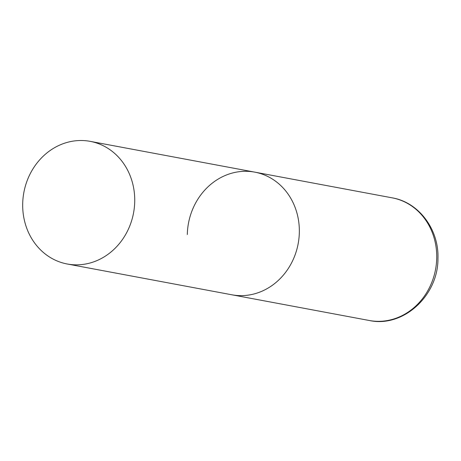 <?xml version="1.0" encoding="UTF-8"?>
<svg xmlns="http://www.w3.org/2000/svg" width="461" height="461" viewBox="0 0 461 461"><rect width="100%" height="100%" fill="white"/><g stroke="black" fill="none" stroke-linecap="round" stroke-linejoin="round"><path stroke-width="0.69" d="M187.31 234.534A62.385 55.793 100.6 0 1 254.789 172.143A62.385 55.793 100.6 0 1 299.333 232.396A62.385 55.793 100.6 0 1 231.848 294.786A62.385 55.793 -79.4 0 0 242.019 295.628A62.385 55.793 -79.4 0 0 298.982 238.083A62.385 55.793 -79.4 0 0 254.789 172.143L392.184 197.844A62.385 55.793 100.6 0 1 436.728 258.097A62.385 55.793 100.6 0 1 369.244 320.487C403.312 327.967 438.33 295.53 437.95 258.552C439.103 229.653 418.986 202.327 392.184 197.844M77.408 264.839A62.385 55.793 -79.4 0 0 134.37 207.289A62.385 55.793 -79.4 0 0 90.177 141.354A62.385 55.793 -79.4 0 0 80.012 140.513A62.385 55.793 -79.4 0 0 23.05 198.063A62.385 55.793 -79.4 0 0 67.237 263.997A62.385 55.793 -79.4 0 0 77.408 264.839M67.237 263.997L369.244 320.487M254.789 172.143L90.177 141.354"/></g></svg>
